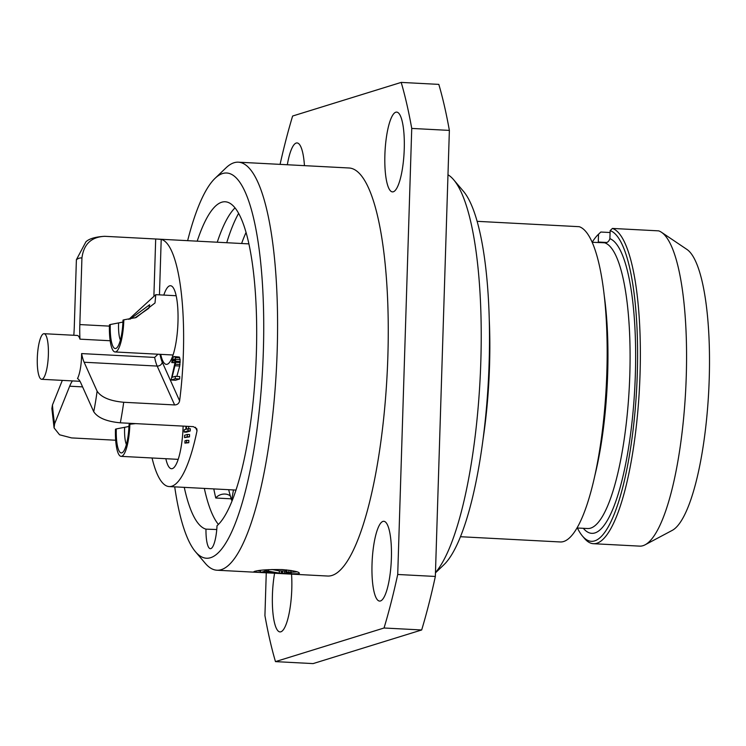 <?xml version="1.0" encoding="UTF-8"?>
<svg xmlns="http://www.w3.org/2000/svg" width="746" height="746" viewBox="0 0 746 746"><rect width="100%" height="100%" fill="white"/><g stroke="black" fill="none" stroke-linecap="round" stroke-linejoin="round"><path stroke-width="1.12" d="M153.909 295.472L155.69 238.99L161.201 239.391A123.267 29.467 93 0 1 179.618 400.844C179.012 403.474 177.343 404.845 174.62 404.938L123.705 402.271C110.035 400.994 101.167 397.292 97.111 391.174L84.13 362.239A45.655 10.91 93 0 1 81.612 353.585L154.655 357.418L157.965 354.21M160.698 354.359A39.379 9.409 -87 0 0 166.367 364.365A39.379 9.409 -87 0 0 167.197 364.262A39.379 9.409 -87 0 0 177.912 323.811A39.379 9.409 -87 0 0 170.498 285.727A39.379 9.409 -87 0 0 169.659 285.83A39.379 9.409 -87 0 0 163.812 295.09M171.095 380.022L175.515 380.255L179.665 378.968L179.739 376.553L175.319 376.32L172.093 377.317L175.758 362.295L175.338 357.632L174.9 356.812L173.762 356.681L172.447 358.528L171.757 362.575L174.032 358.994L174.909 360.159L175.068 362.509L171.095 380.022L175.245 378.735L175.319 376.32M176.839 376.404L179.73 366.016L180.159 359.656L179.329 357.045L174.228 356.541M110.156 340.745L79.971 339.16A22.828 5.455 -87 0 0 77.23 335.448L44.033 333.704A22.828 5.455 -87 0 0 37.3 358.211A22.828 5.455 -87 0 0 41.636 379.294A22.828 5.455 -87 0 0 48.369 354.788A22.828 5.455 -87 0 0 44.033 333.704M152.053 457.979A123.267 29.467 -87 0 0 169.183 486.569A123.267 29.467 -87 0 0 171.785 486.233A123.267 29.467 -87 0 0 197.019 430.768L196.813 428.791L193.363 426.647L120.32 422.814C106.65 421.537 97.782 417.835 93.726 411.717L80.745 382.782A45.655 10.91 93 0 0 77.491 378.586A22.828 5.455 -87 0 0 81.566 356.532A22.828 5.455 -87 0 0 81.612 353.585M115.667 440.233L71.56 437.911L59.559 434.778L54.085 427.906L54.598 423.831L69.676 386.204A45.655 10.91 93 0 1 72.437 380.908M155.69 238.99L104.776 236.314C91.32 236.93 83.701 244.166 81.929 258.004A100.44 24.012 -87 0 0 76.39 259.72L74.302 326.291A45.655 10.91 93 0 1 73.807 335.271M238.636 213.356A170.06 40.657 -87 0 0 226.719 242.72M213.794 488.91A170.06 40.657 -87 0 0 215.771 498.011L231.195 498.822M235.027 207.873A163.719 39.137 -87 0 0 217.254 242.217M204.329 488.416A163.719 39.137 -87 0 0 218.41 524.429M216.769 529.52L205.98 529.147A22.828 5.455 -87 0 0 210.353 548.683A22.828 5.455 -87 0 0 217.021 525.734A164.073 39.221 93 0 0 256.475 349.454A164.073 39.221 93 0 0 225.357 201.784A164.073 39.221 93 0 0 197.205 241.163M174.713 486.858A192.888 46.112 -87 0 0 195.452 551.723A192.888 46.112 -87 0 0 210.549 557.71A192.888 46.112 93 0 0 263.347 351.142A192.888 46.112 93 0 0 222.625 173.529A192.888 46.112 -87 0 0 215.053 178.331A192.888 46.112 -87 0 0 187.638 240.669M205.98 529.147A164.073 39.221 93 0 1 184.271 487.362M195.452 551.723L205.271 563.314A204.301 48.835 -87 0 0 216.946 570.224A204.301 48.835 -87 0 0 221.264 569.664A204.301 48.835 93 0 0 276.85 359.805A204.301 48.835 93 0 0 238.366 162.18A204.301 48.835 93 0 0 234.048 162.74A204.301 48.835 -87 0 0 226.029 167.831L215.053 178.331M286.007 573.851L258.564 572.406L253.789 571.781L254.47 571.408C259.151 570.009 268.392 569.403 282.175 569.58C295.276 570.811 300.797 572.191 298.736 573.73L286.007 573.851L327.625 576.033A204.301 48.835 -87 0 0 331.933 575.474A204.301 48.835 -87 0 0 387.528 365.615A204.301 48.835 -87 0 0 349.044 167.99L238.366 162.18M299.416 573.208L298.736 573.73M291.304 572.238A22.828 1.94 -178.2 0 0 297.048 571.8M266.266 572.769L264.923 615.599A353.818 84.578 -87 0 0 275.47 661.618L384.041 628.001A353.818 84.578 -87 0 0 397.721 574.476L411.736 128.424A353.818 84.578 -87 0 0 401.189 82.405L292.618 116.031A353.818 84.578 -87 0 0 280.076 164.372M384.88 154.991A39.948 9.549 -87 0 0 392.471 191.89A39.948 9.549 -87 0 0 404.248 148.995A39.948 9.549 -87 0 0 396.658 112.105A39.948 9.549 -87 0 0 384.88 154.991M304.443 165.649A39.948 9.549 -87 0 0 297.057 142.943A39.948 9.549 -87 0 0 287.331 164.754M274.603 573.198A39.948 9.549 -87 0 0 272.421 595.028A39.948 9.549 -87 0 0 280.011 631.918A39.948 9.549 -87 0 0 291.789 589.032A39.948 9.549 -87 0 0 291.537 574.14M372.021 564.19A39.948 9.549 -87 0 0 379.611 601.08A39.948 9.549 -87 0 0 391.389 558.185A39.948 9.549 -87 0 0 383.798 521.295A39.948 9.549 -87 0 0 372.021 564.19M275.47 661.618L313.106 663.595L421.676 629.969A353.818 84.578 -87 0 0 435.347 576.453L449.372 130.401A353.818 84.578 -87 0 0 438.816 84.382L401.189 82.405M384.041 628.001L421.676 629.969M397.721 574.476L435.347 576.453M411.736 128.424L449.372 130.401M447.973 174.769A204.301 48.835 93 0 1 453.689 179.786A204.301 48.835 93 0 1 480.331 374.231A204.301 48.835 93 0 1 435.478 572.564M453.689 179.786L463.499 191.377A192.888 46.112 93 0 1 488.416 379.891A192.888 46.112 93 0 1 443.898 564.759L435.468 572.835M661.506 232.295A158.077 37.785 93 0 1 685.677 390.251A158.077 37.785 93 0 1 645.103 544.804L672.221 530.387A142.094 33.971 93 0 0 708.7 391.454A142.094 33.971 93 0 0 686.973 249.462L661.506 232.295A158.077 37.785 93 0 0 658.643 230.859L612.429 228.435L610.144 230.617L609.902 238.431A4.569 1.091 -87 0 1 609.892 238.673C608.876 241.639 607.095 243.01 604.558 242.786L592.175 242.273A155.793 37.244 -87 0 1 598.283 234.449L600.474 232.351A158.077 37.785 93 0 1 600.81 232.034L610.088 232.519M600.81 232.034L598.525 234.216L598.283 242.03A4.569 1.091 -87 0 0 598.273 242.273L598.264 242.562M645.103 544.804A158.077 37.785 93 0 1 639.658 546.128L593.443 543.703A158.077 37.785 93 0 1 584.407 538.351L582.449 536.038A155.793 37.244 -87 0 0 634.967 412.09A155.793 37.244 -87 0 0 610.144 230.617M612.429 228.435A158.077 37.785 93 0 1 639.182 392.909A158.077 37.785 93 0 1 593.443 543.703M577.385 528A155.793 37.244 -87 0 0 582.449 536.038M477.132 221.329L579.232 226.691A158.077 37.785 93 0 1 605.985 391.165A158.077 37.785 93 0 1 560.246 541.96L460.459 536.719M257.566 570.765A22.828 1.94 -178.2 0 0 260.503 571.156M266.62 571.725A22.828 1.94 -178.2 0 0 269.791 571.93M271.917 569.487L279.34 570.895L286.007 571.11M291.061 570.466L290.865 573.198A204.301 48.835 93 0 1 290.287 573.376L278.267 573.264L267.441 571.389A204.301 48.835 93 0 1 263.403 572.508L260.466 572.35A204.301 48.835 -87 0 0 265.651 570.671L279.274 573.096L287.49 573.18A204.301 48.835 -87 0 0 288.059 572.993L285.979 572.219A204.301 48.835 93 0 0 286.697 571.865L291.285 572.788M285.979 572.219L286.044 570.093L286.641 569.916M268.635 569.636L268.597 570.83M279.34 570.895L279.274 573.096M290.754 570.42L290.688 572.471M288.972 570.177L288.907 572.061M286.762 569.925L286.697 571.865M287.508 572.462L287.49 573.18M286.212 572.257L286.175 573.348M284.636 571.175L284.571 573.376M282.585 571.166L282.52 573.338M281.41 571.11L281.335 573.282M260.531 570.345L260.466 572.35M265.679 569.832L265.651 570.671M230.355 495.997A9.129 6.891 166.5 0 0 215.771 498.011M228.686 489.693A157.732 37.71 -87 0 0 231.624 500.184L232.332 500.221M246.059 232.416A157.732 37.71 -87 0 0 241.611 243.504M231.624 500.184L233.47 489.945M79.971 339.16A45.655 10.91 93 0 1 79.831 324.575L81.929 258.004M62.319 380.376L52.453 405.003A100.44 24.012 -87 0 0 54.598 423.831M165.836 458.706A39.379 9.409 -87 0 0 171.505 468.721A39.379 9.409 -87 0 0 172.335 468.609A39.379 9.409 -87 0 0 183.124 426.106M185.968 426.255L185.875 429.286L184.215 429.799L184.141 432.074L186.36 432.186L190.23 430.992L190.305 428.717L186.425 429.118L186.519 426.292M188.663 428.633L188.729 426.404M184.523 437.585L189.503 436.848L189.568 434.573L187.358 434.452L184.588 435.31L184.523 437.585L187.283 436.727L187.358 434.452M184.896 443.096L188.766 442.704L188.841 440.429L186.621 440.308L184.961 440.821L184.896 443.096L186.556 442.583L186.621 440.308M54.085 427.906L51.875 408.547L52.453 405.003M76.39 259.72L85.902 241.844C89.063 238.72 95.311 236.874 104.636 236.305A123.267 29.467 -87 0 1 104.776 236.314M190.23 430.992L188.02 430.871L188.085 428.605M184.141 432.074L188.02 430.871M189.503 436.848L187.283 436.727M188.766 442.704L186.556 442.583M115.08 351.963A29.672 7.096 93 0 0 115.77 351.86A29.672 7.096 -87 0 0 123.836 319.838L123.006 320.127A26.25 6.276 93 0 1 116.842 347.813A26.25 6.276 93 0 1 110.268 324.529L109.438 324.818A29.672 7.096 93 0 0 115.08 351.963L173.053 355.003M128.844 319.353L155.774 294.661L155.009 302.969L136.136 317.535L123.836 319.838M134.867 317.955L148.818 308.294L149.638 304.722L130.177 319.12M122.931 322.076L110.268 324.529M120.376 340.092A19.405 4.635 93 0 1 118.605 323.167M121.104 456.356A29.672 7.096 93 0 0 121.794 456.254A29.672 7.096 -87 0 0 129.86 424.232L129.03 424.521A26.25 6.276 93 0 1 122.866 452.216A26.25 6.276 93 0 1 116.292 428.922L115.462 429.211A29.672 7.096 93 0 0 121.104 456.356L178.191 459.359M135.651 423.616L129.86 424.232M128.955 426.47L116.292 428.922M126.4 444.485A19.405 4.635 93 0 1 124.629 427.57M174.377 359.18L173.576 359.134M174.816 359.898L172.979 359.796M175.021 360.999L172.606 360.877M175.058 362.537L172.326 362.397M175.03 362.752L171.757 362.575M179.329 357.045L174.9 356.812M179.758 357.866L175.338 357.632M180.159 359.656L175.73 359.423M180.215 361.558L175.786 361.325M180.187 362.528L175.758 362.295M180.01 364.496L175.58 364.262M179.73 366.016L175.31 365.782M179.665 378.968L175.245 378.735M159.458 294.856L161.201 239.391M179.618 400.844L162.274 362.192A41.086 9.819 93 0 1 159.998 354.322M162.274 362.192A4.569 4.019 -24.2 0 1 157.173 366.072A45.655 10.91 93 0 1 154.655 357.418M93.726 411.717A100.44 24.012 -87 0 0 97.111 391.174M174.62 404.938L157.173 366.072L84.13 362.239M120.32 422.814A123.267 29.467 -87 0 0 123.705 402.271M604.251 295.649A143.241 34.241 93 0 1 594.795 475.799M604.558 242.786A143.241 34.241 93 0 1 629.055 391.398A143.241 34.241 93 0 1 587.587 528.532L576.984 527.982M606.74 242.478L598.283 242.03M609.892 238.673A147.801 35.332 93 0 1 633.093 411.382A147.801 35.332 93 0 1 583.307 528.308M489.264 319.652A158.077 37.785 93 0 1 482.951 439.888M109.401 326.123L79.831 324.575M195.452 427.272L197.019 430.768M69.676 386.204L82.582 386.885M248.903 243.886L104.636 236.305M235.978 490.075L169.183 486.569M216.946 570.224L258.564 572.406M79.999 381.309L41.636 379.294M155.774 294.661L176.168 295.733"/></g></svg>

